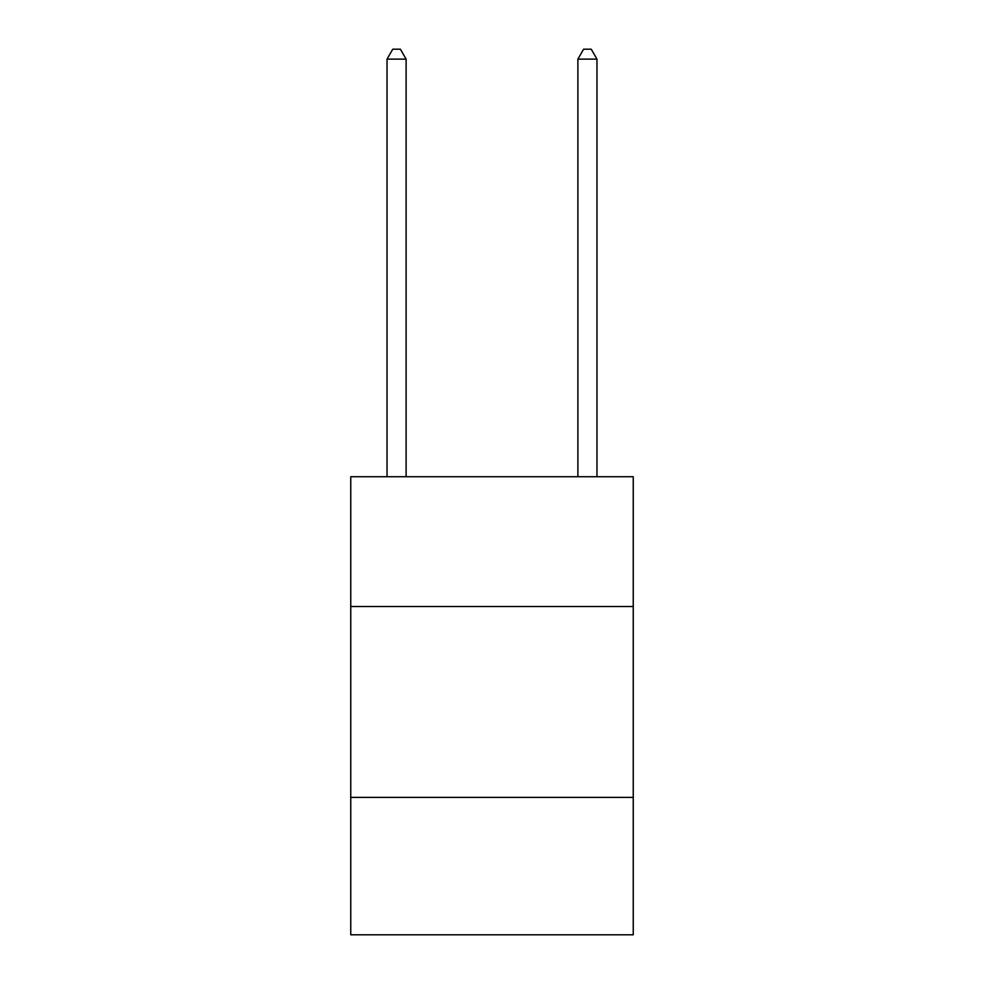 <?xml version="1.0" encoding="UTF-8"?>
<svg xmlns="http://www.w3.org/2000/svg" width="984" height="984" viewBox="0 0 984 984"><rect width="100%" height="100%" fill="white"/><g stroke="black" fill="none" stroke-linecap="round" stroke-linejoin="round"><path stroke-width="1.48" d="M633.241 606.513L633.241 476.736L350.759 476.736L350.759 606.513L633.241 606.513L633.241 934.8L350.759 934.8L350.759 606.513M633.241 797.384L350.759 797.384M406.109 476.736L406.109 59.126L387.032 59.126L387.032 476.736M387.032 59.126L392.751 49.2L400.39 49.2L406.109 59.126M596.968 476.736L596.968 59.126L577.891 59.126L577.891 476.736M577.891 59.126L583.61 49.2L591.249 49.2L596.968 59.126"/></g></svg>
